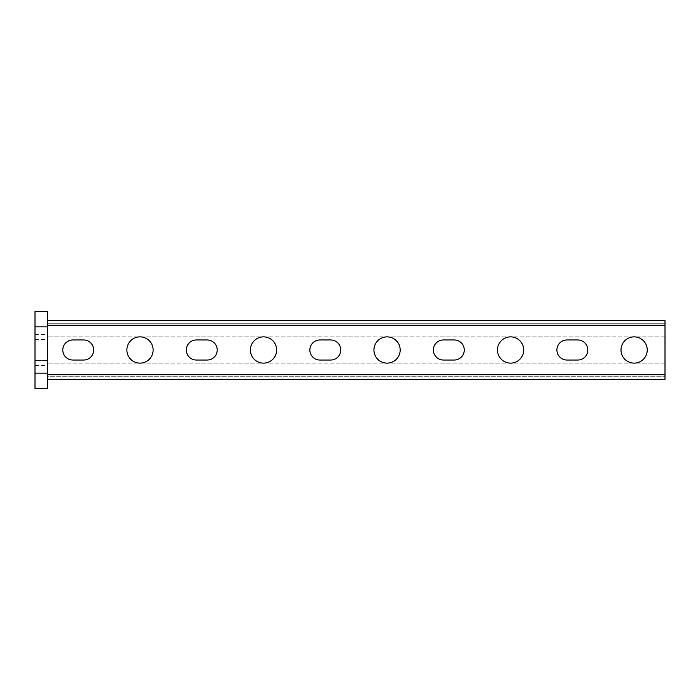 <?xml version="1.0" encoding="UTF-8"?>
<svg xmlns="http://www.w3.org/2000/svg" width="700" height="700" viewBox="0 0 700 700"><rect width="100%" height="100%" fill="white"/><g stroke="black" fill="none" stroke-linecap="round" stroke-linejoin="round"><path stroke-width="0.53" stroke-dasharray="3.5 2.62" d="M647.246 350A13.125 13.125 0 0 0 627.559 338.634A13.125 13.125 0 0 0 627.559 361.366A13.125 13.125 0 0 0 647.246 350M566.947 339.964A10.036 10.036 0 0 0 556.911 350A10.036 10.036 0 0 0 566.947 360.036L577.754 360.036A10.036 10.036 0 0 0 587.79 350A10.036 10.036 0 0 0 577.754 339.964L566.947 339.964M523.714 350A13.125 13.125 0 0 0 504.026 338.634A13.125 13.125 0 0 0 504.026 361.366A13.125 13.125 0 0 0 523.714 350M443.415 339.964A10.036 10.036 0 0 0 433.379 350A10.036 10.036 0 0 0 443.415 360.036L454.23 360.036A10.036 10.036 0 0 0 464.266 350A10.036 10.036 0 0 0 454.23 339.964L443.415 339.964M400.181 350A13.125 13.125 0 0 0 380.494 338.634A13.125 13.125 0 0 0 380.494 361.366A13.125 13.125 0 0 0 400.181 350M319.891 339.964A10.036 10.036 0 0 0 309.855 350A10.036 10.036 0 0 0 319.891 360.036L330.697 360.036A10.036 10.036 0 0 0 340.734 350A10.036 10.036 0 0 0 330.697 339.964L319.891 339.964M276.658 350A13.125 13.125 0 0 0 256.97 338.634A13.125 13.125 0 0 0 256.97 361.366A13.125 13.125 0 0 0 276.658 350M196.359 339.964A10.036 10.036 0 0 0 186.322 350A10.036 10.036 0 0 0 196.359 360.036L207.165 360.036A10.036 10.036 0 0 0 217.21 350A10.036 10.036 0 0 0 207.165 339.964L196.359 339.964M153.125 350A13.125 13.125 0 0 0 133.438 338.634A13.125 13.125 0 0 0 133.438 361.366A13.125 13.125 0 0 0 153.125 350M72.835 339.964A10.036 10.036 0 0 0 62.79 350A10.036 10.036 0 0 0 72.835 360.036L83.641 360.036A10.036 10.036 0 0 0 93.678 350A10.036 10.036 0 0 0 83.641 339.964L72.835 339.964M47.355 320.661L47.355 336.875L47.355 323.75L665 323.75L665 320.661L47.355 320.661L47.355 379.339L665 379.339L665 374.71L665 376.25L47.355 376.25L47.355 363.125L47.355 376.25L665 376.25L665 379.339L665 363.125L665 374.71L47.355 374.71L47.355 325.29L665 325.29L665 320.661L665 323.75L47.355 323.75L47.355 325.29L665 325.29L665 323.75L665 374.71L47.355 374.71L665 374.71M665 325.29L665 336.875L47.355 336.875L665 336.875L665 325.29L47.355 325.29M665 363.125L47.355 363.125L665 363.125M47.355 379.339L47.355 374.71M35 350L35 360.421L35 350M47.355 350L47.355 339.579L47.355 350M35 355.023L35 365.444L35 344.977L35 355.023L47.355 355.023L47.355 365.444L47.355 334.556L47.355 355.023L35 355.023M35 344.977L35 334.556L35 344.977L47.355 344.977L35 344.977M35 360.421L35 339.579L35 360.421L47.355 360.421L47.355 339.579L47.355 360.421L35 360.421L47.355 360.421M35 339.579L47.355 339.579M47.355 373.161L47.355 388.605L35 388.605L35 311.395L47.355 311.395L47.355 373.161L35 373.161M35 326.839L47.355 326.839M35 365.444L47.355 365.444M35 334.556L47.355 334.556"/><path stroke-width="1.05" d="M647.246 350A13.125 13.125 0 0 1 627.559 361.366A13.125 13.125 0 0 1 627.559 338.634A13.125 13.125 0 0 1 647.246 350M566.947 360.036A10.036 10.036 0 0 1 556.911 350A10.036 10.036 0 0 1 566.947 339.964L577.754 339.964A10.036 10.036 0 0 1 587.79 350A10.036 10.036 0 0 1 577.754 360.036L566.947 360.036M523.714 350A13.125 13.125 0 0 1 504.026 361.366A13.125 13.125 0 0 1 504.026 338.634A13.125 13.125 0 0 1 523.714 350M443.415 360.036A10.036 10.036 0 0 1 433.379 350A10.036 10.036 0 0 1 443.415 339.964L454.23 339.964A10.036 10.036 0 0 1 464.266 350A10.036 10.036 0 0 1 454.23 360.036L443.415 360.036M400.181 350A13.125 13.125 0 0 1 380.494 361.366A13.125 13.125 0 0 1 380.494 338.634A13.125 13.125 0 0 1 400.181 350M319.891 360.036A10.036 10.036 0 0 1 309.855 350A10.036 10.036 0 0 1 319.891 339.964L330.697 339.964A10.036 10.036 0 0 1 340.734 350A10.036 10.036 0 0 1 330.697 360.036L319.891 360.036M276.658 350A13.125 13.125 0 0 1 256.97 361.366A13.125 13.125 0 0 1 256.97 338.634A13.125 13.125 0 0 1 276.658 350M196.359 360.036A10.036 10.036 0 0 1 186.322 350A10.036 10.036 0 0 1 196.359 339.964L207.165 339.964A10.036 10.036 0 0 1 217.21 350A10.036 10.036 0 0 1 207.165 360.036L196.359 360.036M153.125 350A13.125 13.125 0 0 1 133.438 361.366A13.125 13.125 0 0 1 133.438 338.634A13.125 13.125 0 0 1 153.125 350M72.835 360.036A10.036 10.036 0 0 1 62.79 350A10.036 10.036 0 0 1 72.835 339.964L83.641 339.964A10.036 10.036 0 0 1 93.678 350A10.036 10.036 0 0 1 83.641 360.036L72.835 360.036M47.355 320.661L665 320.661L665 379.339L47.355 379.339M35 388.605L47.355 388.605L47.355 311.395L35 311.395L35 388.605M47.355 374.71L665 374.71M665 325.29L47.355 325.29M35 373.161L47.355 373.161M35 326.839L47.355 326.839"/></g></svg>
